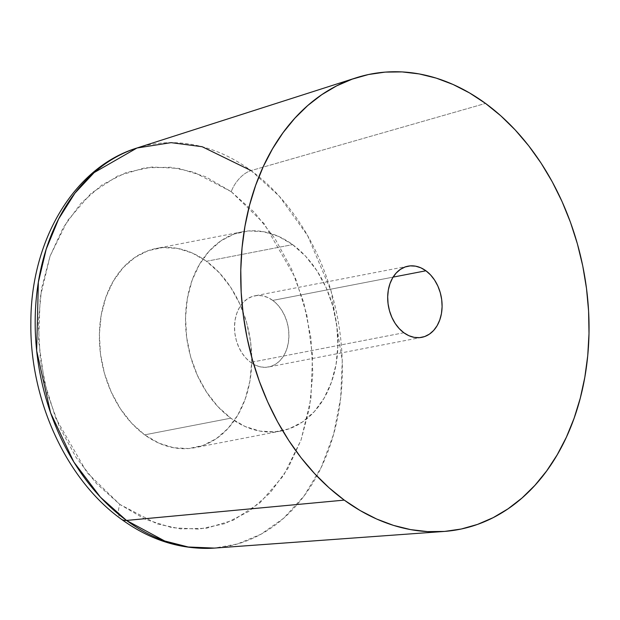<?xml version="1.0" encoding="UTF-8"?>
<svg xmlns="http://www.w3.org/2000/svg" width="620" height="620" viewBox="0 0 620 620"><rect width="100%" height="100%" fill="white"/><g stroke="black" fill="none" stroke-linecap="round" stroke-linejoin="round"><path stroke-width="0.46" stroke-dasharray="3.1 2.33" d="M251.061 170.593L279.178 196.091L307.597 235.577L331.188 291.346L342.256 360.941L340.682 398.032L333.63 434.194L321.23 467.371L304.172 495.799L283.611 518.258L260.927 534.246L237.476 543.965L214.396 548.088A204.546 151.358 79 0 0 341.171 393.444A204.546 151.358 79 0 0 251.061 170.593A21.747 11.431 -53.8 0 0 231.245 191.681A21.747 11.431 126.2 0 1 251.061 170.593L485.522 103.416L251.061 170.593A204.546 151.358 79 0 0 136.989 148.002M272.754 300.406L393.088 277.125L272.754 300.406L277.396 304.56L281.433 309.737L284.712 315.743L287.106 322.361L288.533 329.321L288.92 336.358L288.269 343.209L286.595 349.603L283.96 355.299L280.472 360.081L276.272 363.754L271.506 366.188L266.36 367.28L261.043 367.001L255.75 365.351L250.681 362.39A36.239 26.815 79 0 0 268.599 366.978A36.239 26.815 79 0 0 288.842 338.349A36.239 26.815 79 0 0 272.754 300.406A36.239 26.815 79 0 0 254.835 295.817A36.239 26.815 79 0 0 234.593 324.454A36.239 26.815 79 0 0 250.681 362.39L246.039 358.244L242.001 353.067L238.723 347.053L236.321 340.442L234.903 333.483L234.515 326.446L235.166 319.594L236.84 313.193L239.475 307.497L242.963 302.723L247.163 299.049L251.929 296.616L257.075 295.515L262.392 295.802L267.685 297.453L272.754 300.406M403.853 332.754L250.681 362.39L403.853 332.754M292.617 244.621A101.471 75.082 -101 0 1 337.668 350.85A101.471 75.082 -101 0 1 280.992 431.024A101.471 75.082 -101 0 1 230.818 418.182L144.654 434.845A101.471 75.082 79 0 0 194.835 447.694A101.471 75.082 79 0 0 251.503 367.521A101.471 75.082 79 0 0 206.46 261.291L292.617 244.621L206.46 261.291L219.449 272.909L230.756 287.409L239.948 304.242L246.659 322.757L250.635 342.24L251.728 361.956L249.899 381.137L245.21 399.048L237.84 414.997L228.083 428.374L216.303 438.666L202.957 445.478L188.558 448.547L173.662 447.749L158.836 443.122L144.654 434.845L131.665 423.235L120.358 408.735L111.166 391.902L104.455 373.387L100.479 353.896L99.386 334.188L101.215 315.007L105.904 297.096L113.274 281.147L123.031 267.77L134.811 257.478L148.157 250.666L162.556 247.597L177.452 248.395L192.278 253.014L206.46 261.291A101.471 75.082 79 0 0 156.279 248.45A101.471 75.082 79 0 0 99.611 328.623A101.471 75.082 79 0 0 144.654 434.845L230.818 418.182A101.471 75.082 -101 0 1 185.767 311.953A101.471 75.082 -101 0 1 242.443 231.779A101.471 75.082 -101 0 1 292.617 244.621L278.434 236.344L263.608 231.725L248.713 230.927L234.313 233.996L220.976 240.808L209.196 251.1L199.431 264.476L192.068 280.426L187.38 298.336L185.543 317.517L186.636 337.226L190.619 356.717L197.331 375.232L206.514 392.065L217.822 406.565L230.818 418.182L245.001 426.459L259.827 431.078L274.722 431.877L289.114 428.808L302.459 421.995L314.239 411.703L323.997 398.327L331.367 382.377L336.055 364.467L337.892 345.286L336.8 325.57L332.816 306.086L326.104 287.572L316.921 270.738L305.613 256.238L292.617 244.621M231.245 191.681L193.874 172.221L170.608 167.245L144.793 167.842L117.606 176.026L91.008 193.425L67.603 220.542L50.034 256.207L40.191 297.53L38.595 340.613L44.369 381.688L55.691 418.066L86.955 472.479L119.869 504.455A21.747 11.431 -53.8 0 0 121.28 519.142A21.747 11.431 126.2 0 1 119.869 504.455L157.24 523.923L180.505 528.899L206.321 528.302L233.508 520.11L260.106 502.719L283.51 475.602L301.08 439.936L310.922 398.614L312.519 355.531L306.745 314.456L295.422 278.078L264.159 223.657L231.245 191.681L205.685 176.77L178.971 168.431L152.125 167.005L126.178 172.531L102.13 184.806L80.902 203.352L63.31 227.463L50.034 256.207L41.587 288.486L38.277 323.051L40.254 358.577L47.422 393.7L59.52 427.064L76.074 457.397L96.449 483.53L119.869 504.455L145.429 519.374L172.143 527.705L198.989 529.139L224.936 523.613L248.984 511.337L270.212 492.792L287.804 468.681L301.08 439.936L309.527 407.658L312.837 373.093L310.86 337.567L303.692 302.444L291.594 269.08L275.04 238.739L254.665 212.613L231.245 191.681M421.778 337.342L268.599 366.978M280.992 431.024L194.835 447.694M242.443 231.779L156.279 248.45M408.007 266.181L254.835 295.817"/><path stroke-width="0.93" d="M344.263 500.115A231.934 171.624 -101 0 1 240.847 267.298A231.934 171.624 -101 0 1 356.175 77.802A231.934 171.624 -101 0 1 485.522 103.416L500.782 115.793L515.22 129.96L528.689 145.778L541.066 163.099L552.226 181.761L562.061 201.578L570.485 222.355L577.406 243.9L582.761 265.996L586.497 288.447L588.589 311.015L589 333.506L587.737 355.678L584.807 377.34L580.243 398.272L574.089 418.275L566.401 437.154L557.248 454.731L546.732 470.836L534.944 485.313L522.001 498.023L508.02 508.834L493.148 517.661L477.516 524.404L461.288 529.007L444.61 531.418L427.645 531.619L410.564 529.604L393.514 525.396L376.681 519.033L360.204 510.578L344.263 500.115L328.995 487.739L314.565 473.571L301.088 457.754L288.719 440.425L277.558 421.771L267.716 401.954L259.3 381.176L252.379 359.631L247.024 337.528L243.28 315.084L241.196 292.516L240.785 270.026L242.04 247.845L244.97 226.192L249.535 205.259L255.688 185.256L263.384 166.377L272.529 148.8L283.046 132.696L294.841 118.218L307.784 105.508L321.757 94.697L336.637 85.87L352.261 79.127L368.489 74.524L385.167 72.114L402.132 71.912L419.221 73.927L436.263 78.135L453.104 84.498L469.572 92.954L485.522 103.416A231.934 171.624 -101 0 1 587.698 356.113A231.934 171.624 -101 0 1 443.951 531.464A231.934 171.624 -101 0 1 344.263 500.115L126.488 520.436L344.263 500.115M356.175 77.802L136.989 148.002A204.546 151.358 79 0 0 35.278 315.115A204.546 151.358 79 0 0 126.488 520.436L100.409 497.155L73.827 462.009L50.6 412.858L36.665 350.734L38.355 282.209L46.221 249.131L58.621 218.999L74.919 193.177L94.155 172.577L136.989 148.002L171.112 142.647L202.136 146.715L251.061 170.593M425.925 270.777A36.239 26.815 -101 0 1 442.014 308.714A36.239 26.815 -101 0 1 421.778 337.342A36.239 26.815 -101 0 1 403.853 332.754A36.239 26.815 -101 0 1 387.763 294.818A36.239 26.815 -101 0 1 408.007 266.181A36.239 26.815 -101 0 1 425.925 270.777L393.088 277.125L425.925 270.777L420.864 267.817L415.571 266.166L410.246 265.879L405.108 266.98L400.342 269.413L396.134 273.087L392.646 277.861L390.019 283.557L388.337 289.959L387.686 296.81L388.074 303.846L389.5 310.806L391.894 317.417L395.173 323.431L399.218 328.608L403.853 332.754L408.921 335.714L414.214 337.365L419.531 337.652L424.677 336.551L429.443 334.118L433.651 330.445L437.131 325.663L439.766 319.966L441.44 313.573L442.099 306.722L441.704 299.685L440.285 292.725L437.883 286.107L434.604 280.101L430.567 274.923L425.925 270.777M121.28 519.142A21.747 11.431 -53.8 0 0 126.488 520.436A21.747 11.431 126.2 0 1 121.28 519.142M443.951 531.464L214.396 548.088L188.255 547.003L164.719 540.989L126.488 520.436A204.546 151.358 79 0 0 214.396 548.088C181.528 550.033 150.528 540.408 121.388 519.227C65.852 479.392 29.613 399.334 30.861 322.454C30.729 241.226 73.323 167.54 136.989 148.002"/></g></svg>
